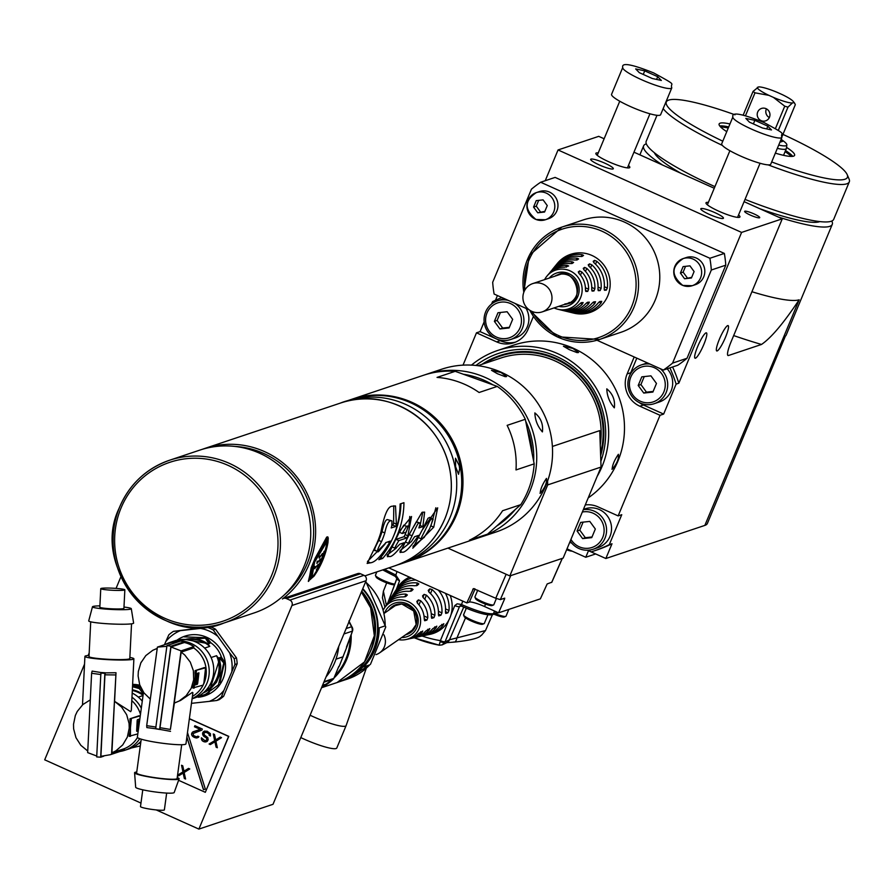 <?xml version="1.0" encoding="UTF-8"?>
<svg xmlns="http://www.w3.org/2000/svg" width="894" height="894" viewBox="0 0 894 894"><rect width="100%" height="100%" fill="white"/><g stroke="black" fill="none" stroke-linecap="round" stroke-linejoin="round"><path stroke-width="1.34" d="M568.942 311.257L568.785 311.626A25.077 24.395 -108.5 0 0 588.643 303.725L586.643 302.831M568.785 311.626L567.221 311.201A23.937 23.278 -108.5 0 0 585.514 303.915L587.559 302.273L589.381 302.172M589.28 302.161L588.643 303.725M559.7 274.279A15.321 14.907 -108.5 0 0 558.404 275.006M558.661 274.525A15.321 14.907 -108.5 0 0 556.37 275.687M570.841 302.507L569.042 302.518M567.835 303.312L568.808 303.189A15.321 14.907 -108.5 0 0 569.344 303.1M568.361 303.535A15.321 14.907 -108.5 0 1 566.774 303.871L564.974 303.882M544.614 279.621A20.428 19.869 71.5 0 1 546.871 276.201A20.428 19.869 71.5 0 1 569.981 270.826A20.428 19.869 71.5 0 1 581.212 295.97A20.428 19.869 71.5 0 1 557.934 309.279A20.428 19.869 71.5 0 1 554.47 308.095A20.428 19.869 71.5 0 1 554.079 307.916M557.934 309.279L573.87 313.146A30.653 29.804 -108.5 0 0 608.78 293.176A30.653 29.804 -108.5 0 0 591.94 255.46A30.653 29.804 -108.5 0 0 557.275 263.529L556.291 264.736A29.681 28.865 -108.5 0 0 556.057 265.015L555.699 265.473M565.846 310.296L564.08 310.319A21.635 21.031 -108.5 0 0 579.234 304.284L581.346 302.664L583.167 302.574M583.078 302.563L582.385 304.105L580.407 303.222M565.656 310.766A22.786 22.16 -108.5 0 0 582.385 304.105M572.071 312.174L570.361 312.051A26.228 25.513 -108.5 0 0 591.772 303.535L593.761 301.87L595.572 301.77M595.471 301.747L594.89 303.345L592.856 302.429M571.937 312.475A27.379 26.63 -108.5 0 0 594.89 303.345M591.75 287.432L594.856 288.829A25.077 24.395 -108.5 0 0 586.788 268.379L585.514 271.441M594.856 288.829L593.94 290.975L592.107 291.075M592.018 290.997L591.727 289.008A23.937 23.278 -108.5 0 0 584.296 270.178L583.257 268.368L584.631 267.395L586.788 268.379M598.052 287.075L601.092 288.438A27.379 26.63 -108.5 0 0 591.783 264.814L590.532 267.809M601.092 288.438L600.131 290.572L598.309 290.662M598.209 290.595L597.974 288.628A26.228 25.513 -108.5 0 0 589.291 266.591L588.218 264.847L589.604 263.875L591.783 264.814M604.333 286.706L607.317 288.047A29.681 28.865 -108.5 0 0 596.756 261.26L595.538 264.199M607.317 288.047L606.311 290.159L604.489 290.259M604.4 290.192L604.21 288.248A28.53 27.748 -108.5 0 0 594.275 263.037L593.191 261.339L594.566 260.366L596.756 261.26M585.402 287.767L588.587 289.198L587.727 291.377L585.894 291.466M585.793 291.399L585.447 289.377A21.635 21.031 -108.5 0 0 579.29 273.776L578.284 271.91L579.67 270.927L581.793 271.977L580.485 275.128M588.587 289.198A22.786 22.16 -108.5 0 0 581.793 271.977M575.2 313.056L573.523 312.889A28.53 27.748 -108.5 0 0 598.008 303.155L599.941 301.457L601.751 301.356M601.662 301.345L601.114 302.954L599.047 302.027M575.099 313.302A29.681 28.865 -108.5 0 0 601.114 302.954M581.29 256.556L582.072 254.667A29.681 28.865 -108.5 0 0 556.291 264.736M582.072 254.667L583.547 255.416L582.173 256.388L579.591 256.444A28.53 27.748 -108.5 0 0 555.118 266.155A28.53 27.748 -108.5 0 0 555.096 266.177M571.355 263.607L572.104 261.786L573.624 262.445L572.238 263.428L569.612 263.574A23.937 23.278 -108.5 0 0 551.307 270.86L550.179 272.201M550.715 271.564L552.403 269.753M576.328 260.076L577.099 258.221L578.586 258.925L577.211 259.908L574.607 259.998A26.228 25.513 -108.5 0 0 553.196 268.513L552.246 269.686A25.077 24.395 -108.5 0 1 572.104 261.786M566.371 267.161L567.109 265.373L568.651 265.976L564.606 267.183A21.635 21.031 -108.5 0 0 549.452 273.206L550.492 271.798M548.782 273.877L550.615 272.134M567.109 265.373A22.786 22.16 -108.5 0 0 550.38 272.033M548.257 274.514L546.871 276.201M553.341 268.345L554.235 267.384M577.099 258.221A27.379 26.63 -108.5 0 0 554.146 267.351M529.717 310.207L556.973 336.736L599.55 339.452L620.794 332.344A59.261 57.618 -108.5 0 0 655.235 300.071A59.261 57.618 -108.5 0 0 624.493 222.114A59.261 57.618 -108.5 0 0 583.201 219.958L561.957 227.065A59.261 57.618 71.5 0 1 622.894 243.559A59.261 57.618 71.5 0 1 634.092 306.921A59.261 57.618 71.5 0 1 633.991 307.178A59.261 57.618 71.5 0 1 599.55 339.452A59.261 57.618 71.5 0 1 529.807 310.263M540.658 182.242L555.118 177.403L724.352 253.427A112.387 109.28 -108.5 0 1 725.783 265.172L687.028 358.271A112.387 109.28 -108.5 0 1 677.808 365.233L663.348 370.071A112.387 109.28 -108.5 0 0 672.567 363.109L711.322 270.01A112.387 109.28 -108.5 0 0 709.881 258.265L540.658 182.242A112.387 109.28 -108.5 0 0 531.438 189.193L492.683 282.292A112.387 109.28 -108.5 0 0 494.114 294.037L529.024 309.726M663.348 370.071L596.969 340.245M545.239 180.7L558.046 149.957L741.595 232.418L678.825 383.202A134.86 131.139 -108.5 0 0 672.601 366.976M495.477 300.272L497.444 295.534M678.825 383.202L676.121 384.107A134.86 131.139 -108.5 0 0 669.897 367.881M587.615 550.235L591.225 551.855A134.86 131.139 -108.5 0 0 593.705 551.05L596.421 550.145A134.86 131.139 -108.5 0 0 611.999 543.764L605.853 558.515L704.852 525.404A102.162 15.913 22.6 0 0 707.389 523.426L785.345 336.166M751.921 291.735A102.162 15.913 22.6 0 0 799.158 299.781C783.77 322.946 771.22 337.843 761.498 344.458A143.029 22.283 -157.4 0 1 733.672 335.574M741.595 232.418L782.272 218.818L731.08 341.799A16.349 2.838 -65.8 0 0 727.995 355.499A16.349 2.838 -65.8 0 0 728.498 355.499L761.498 344.458M611.999 543.764L609.283 544.669L621.755 514.698L618.145 515.905L660.029 415.285L663.65 414.078L676.121 384.107M697.666 346.559A13.891 2.414 114.2 0 0 695.04 358.203A13.891 2.414 114.2 0 0 703.813 344.503A13.891 2.414 114.2 0 0 706.428 332.859A13.891 2.414 114.2 0 0 697.666 346.559M719.357 339.307A13.891 2.414 114.2 0 0 716.742 350.951A13.891 2.414 114.2 0 0 725.503 337.25A13.891 2.414 114.2 0 0 728.129 325.606A13.891 2.414 114.2 0 0 719.357 339.307M569.735 542.289L571.836 543.228M587.436 550.235L605.853 558.515M569.769 542.211L571.713 543.094M604.132 138.771L598.723 136.346L558.046 149.957M484.157 321.851L480.089 331.607L476.48 332.825L463.025 365.143M501.903 297.534A134.86 131.139 -108.5 0 0 492.56 301.647L491.566 304.049M480.089 331.607L500.282 340.681A24.518 23.847 -108.5 0 0 515.536 342.111M533.416 316.42L527.996 329.428A24.518 23.847 -108.5 0 1 513.748 342.782A24.518 23.847 -108.5 0 1 496.662 341.888L500.282 340.681M476.48 332.825L496.662 341.888M618.145 515.905L597.952 506.842A24.518 23.847 -108.5 0 0 585.279 504.931M660.029 415.285L639.836 406.211A24.518 23.847 71.5 0 1 627.119 373.96L630.739 372.753L636.807 358.148M634.192 356.974L627.119 373.96M663.65 414.078L643.456 405.004A24.518 23.847 71.5 0 1 639.188 402.535M629.946 374.932A24.518 23.847 71.5 0 1 630.739 372.753M660.387 368.741A20.428 19.869 71.5 0 1 667.405 388.231A20.428 19.869 71.5 0 1 654.274 403.686A20.428 19.869 71.5 0 1 640.037 402.948A20.428 19.869 71.5 0 1 627.879 383.269A20.428 19.869 71.5 0 1 641.311 364.931L646.284 363.266A20.428 19.869 71.5 0 1 647.435 362.919M667.147 368.797A20.428 19.869 71.5 0 1 659.247 402.021L654.274 403.686M641.311 364.931A20.428 19.869 71.5 0 1 650.072 364.104M640.361 401.227A18.394 17.88 -108.5 0 0 663.862 391.885A18.394 17.88 -108.5 0 0 654.319 367.691A18.394 17.88 -108.5 0 0 630.818 377.033A18.394 17.88 -108.5 0 0 640.361 401.227M641.791 376.855L638.204 385.47L643.758 393.069L652.888 392.064L656.475 383.459L650.921 375.849L641.791 376.855M638.204 385.47L640.92 384.565L646.463 392.164L653.156 391.427M644.239 376.586L640.92 384.565M643.758 393.069L646.463 392.164M593.705 551.05A134.86 131.139 -108.5 0 0 609.283 544.669M583.29 509.725A20.428 19.869 71.5 0 1 594.409 511.234A20.428 19.869 71.5 0 1 606.568 530.902A20.428 19.869 71.5 0 1 593.135 549.24L598.108 547.575A20.428 19.869 -108.5 0 0 611.541 529.237A20.428 19.869 -108.5 0 0 599.382 509.569A20.428 19.869 -108.5 0 0 585.145 508.82L583.424 509.401M593.135 549.24A20.428 19.869 71.5 0 1 578.899 548.503A20.428 19.869 71.5 0 1 570.227 541.105M582.318 512.05A18.394 17.88 71.5 0 1 599.818 542.189A18.394 17.88 71.5 0 1 570.942 539.384M580.653 522.409L577.066 531.025L582.62 538.624L591.75 537.618L595.337 529.013L589.783 521.403L580.653 522.409M577.066 531.025L579.781 530.12L585.335 537.719L592.018 536.981M583.1 522.141L579.781 530.12M582.62 538.624L585.335 537.719M531.785 311.347A14.919 14.505 -108.5 0 0 551.207 293.143A14.919 14.505 -108.5 0 0 522.912 296.987A14.919 14.505 -108.5 0 0 531.785 311.347M704.852 525.404L783.636 337.049A102.162 15.913 22.6 0 0 786.184 335.082L832.258 224.394A102.162 15.913 22.6 0 0 831.789 221.042M778.149 216.963A102.162 15.913 22.6 0 0 832.258 224.394M646.328 143.845A102.162 15.913 22.6 0 0 643.613 145.867A102.162 15.913 22.6 0 0 662.599 165.044M654.352 152.706A90.719 14.125 22.6 0 0 680.915 173.28M759.833 208.727A90.719 14.125 22.6 0 0 819.843 221.589M714.932 186.645A101.558 15.813 -157.4 0 1 646.206 141.263L657.001 115.304M771.69 161.948A98.083 15.276 22.6 0 0 847.199 174.654L849.088 179.068A101.558 15.813 -157.4 0 1 849.3 181.862L833.711 219.309A101.558 15.813 -157.4 0 1 745.026 199.407M849.3 181.862A101.558 15.813 -157.4 0 1 768.136 164.865M722.397 145.42A101.558 15.813 -157.4 0 1 663.169 108.587M847.199 174.654A98.083 15.276 22.6 0 0 782.954 134.402M735.024 114.801A98.083 15.276 22.6 0 0 668.377 100.217A98.083 15.276 22.6 0 0 722.788 141.185M729.962 123.953A40.867 6.37 22.6 0 0 719.134 123.953A40.867 6.37 22.6 0 0 726.755 131.653M775.355 153.142A40.867 6.37 22.6 0 0 794.587 155.366A40.867 6.37 22.6 0 0 786.541 147.398M728.722 126.926A40.867 6.37 22.6 0 0 719.748 125.965M792.732 156.349A40.867 6.37 22.6 0 0 785.535 150.538M728.442 127.607A42.912 6.683 22.6 0 0 719.916 126.188M792.464 156.383A42.912 6.683 22.6 0 0 785.256 151.22M785.066 151.656A40.867 6.37 -157.4 0 1 791.369 156.428M720.653 126.993A40.867 6.37 -157.4 0 1 728.252 128.043M781.244 139.52A29.748 4.638 -157.4 0 1 786.854 144.94L786.407 148.359A30.653 4.772 -157.4 0 1 786.362 148.56A30.653 4.772 -157.4 0 1 777.344 148.359M786.854 144.94A29.748 4.638 -157.4 0 1 778.708 145.085M743.193 115.091L753.05 91.434L758.559 86.908A19.612 3.051 22.6 0 1 777.512 92.484L782.049 94.518A19.612 3.051 22.6 0 1 793.224 101.424L794.61 103.156L793.514 102.609A19.612 3.051 22.6 0 0 793.224 101.424M757.441 87.277A19.612 3.051 22.6 0 0 768.907 95.356L755.005 92.82A25.546 3.978 -157.4 0 1 753.05 91.434M773.444 97.401A19.612 3.051 22.6 0 0 792.397 102.978L787.994 107.135A25.546 3.978 -157.4 0 1 784.742 106.185L773.444 97.401L768.907 95.356M792.397 102.978L793.514 102.609M769.332 117.55A6.537 6.359 71.5 0 1 766.426 108.856M782.216 136.167L795.314 104.687L794.61 103.156M778.339 130.345L787.994 107.135M781.278 138.481L782.105 140.928M775.489 128.434L784.742 106.185M745.495 115.672L755.005 92.82M766.057 108.677A6.537 6.359 71.5 0 1 765.644 120.846A6.537 6.359 71.5 0 1 757.207 114.309A6.537 6.359 71.5 0 1 766.057 108.677M782.272 218.818L744.099 201.664M714.261 188.254L633.958 152.181M738.556 214.951A18.394 2.861 -157.4 0 1 739.941 216.951A18.394 2.861 -157.4 0 1 718.899 211.241A18.394 2.861 -157.4 0 1 705.992 202.815A18.394 2.861 -157.4 0 1 708.383 202.39M604.702 163.121A12.259 1.911 22.6 0 0 590.666 159.322A12.259 1.911 22.6 0 0 599.271 164.932A12.259 1.911 22.6 0 0 613.306 168.742A12.259 1.911 22.6 0 0 604.702 163.121M753.977 213.889A8.169 1.274 22.6 0 0 744.624 211.353A8.169 1.274 22.6 0 0 750.357 215.108A8.169 1.274 22.6 0 0 759.71 217.644A8.169 1.274 22.6 0 0 753.977 213.889M709.4 214.415A12.259 1.911 -157.4 0 1 700.795 208.794A12.259 1.911 -157.4 0 1 712.853 211.744A12.259 1.911 -157.4 0 1 723.436 218.225A12.259 1.911 -157.4 0 1 709.4 214.415M598.242 152.908A18.394 2.861 22.6 0 0 595.851 153.332A18.394 2.861 22.6 0 0 608.769 161.758A18.394 2.861 22.6 0 0 629.812 167.469A18.394 2.861 22.6 0 0 628.426 165.468M740.355 155.947A26.563 4.135 22.6 0 0 770.762 164.183L781.926 137.352A26.563 4.135 -157.4 0 1 751.53 129.116A26.563 4.135 -157.4 0 1 732.879 116.935L721.715 143.766A26.563 4.135 22.6 0 0 740.355 155.947M767.845 126.177L754.871 120.344L745.797 118.388L749.44 122.154L762.426 127.987L771.488 129.943L767.845 126.177L766.706 128.904M754.871 120.344L753.374 123.92M630.225 106.464A26.563 4.135 22.6 0 0 660.621 114.711L671.796 87.869A26.563 4.135 -157.4 0 1 641.4 79.633A26.563 4.135 -157.4 0 1 622.749 67.463L611.574 94.295A26.563 4.135 22.6 0 0 630.225 106.464M657.716 76.694L644.73 70.861L635.668 68.916L639.311 72.671L652.296 78.504L661.359 80.46L657.716 76.694L656.576 79.432M644.73 70.861L643.244 74.448M588.487 550.715L585.749 557.264L567.008 548.849M595.683 553.945L585.749 557.264M566.64 549.721A6.638 1.028 22.6 0 0 571.132 551.05A22.138 22.138 0 0 0 572.171 551.162M515.056 303.446A20.428 19.869 71.5 0 1 523.75 323.159A20.428 19.869 71.5 0 1 510.463 339.575L515.436 337.91A20.428 19.869 -108.5 0 0 526.074 308.396M504.339 298.63A20.428 19.869 -108.5 0 0 502.473 299.155L497.5 300.82A20.428 19.869 71.5 0 1 508.15 300.35M510.463 339.575A20.428 19.869 71.5 0 1 496.226 338.826A20.428 19.869 71.5 0 1 484.067 319.158A20.428 19.869 71.5 0 1 497.5 300.82M510.519 303.58A18.394 17.88 71.5 0 1 514.352 335.161A18.394 17.88 71.5 0 1 485.733 322.309A18.394 17.88 71.5 0 1 510.519 303.58M497.98 312.744L494.393 321.359L499.947 328.958L509.088 327.953L512.664 319.337L507.121 311.738L497.98 312.744M494.393 321.359L497.109 320.443L502.663 328.053L509.345 327.316M500.428 312.475L497.109 320.443M499.947 328.958L502.663 328.053M687.028 358.271L672.567 363.109M725.783 265.172L711.322 270.01M724.352 253.427L709.881 258.265M549.452 192.076A14.304 13.913 -108.5 0 0 539.495 191.551L536.322 192.612A14.304 13.913 71.5 0 1 554.805 206.905A14.304 13.913 71.5 0 1 536.031 219.477A14.304 13.913 71.5 0 1 536.322 192.612C524.242 200.602 524.119 209.554 535.975 219.477L545.396 219.745L548.57 218.684A14.304 13.913 -108.5 0 0 549.452 192.076M544.58 212.034L547.262 205.575L543.094 199.876L536.244 200.625L533.562 207.084L537.73 212.783L544.58 212.034M537.73 212.783L544.837 211.386M533.562 207.084L536.277 206.179L540.434 211.878M538.691 200.357L536.277 206.179M696.303 258.053A14.304 13.913 -108.5 0 0 686.335 257.528L683.172 258.589A14.304 13.913 71.5 0 1 701.645 272.882A14.304 13.913 71.5 0 1 682.871 285.443A14.304 13.913 71.5 0 1 683.172 258.589C671.081 266.58 670.969 275.531 682.815 285.443L692.247 285.711L695.409 284.661A14.304 13.913 -108.5 0 0 696.303 258.053M691.42 278L694.102 271.553L689.944 265.842L683.094 266.602L680.401 273.05L684.569 278.76L691.42 278M684.569 278.76L691.688 277.363M680.401 273.05L683.117 272.145L687.285 277.844M685.542 266.334L683.117 272.145M376.016 654.631A14.919 14.114 -124.8 0 0 379.548 652.888A14.919 14.114 -124.8 0 0 383.906 634.796M220.036 682.357L224.573 661.973L221.444 657.191A28.407 27.613 -108.5 0 0 210.973 642.853L206.715 637.768L184.153 636.841M600.645 455.672A80.337 78.124 -108.5 0 0 556.012 358.393A80.337 78.124 -108.5 0 0 481.866 364.383M475.932 365.456A82.751 80.471 71.5 0 1 572.708 366.127A82.751 80.471 71.5 0 1 600.846 461.293M471.473 365.121A85.824 83.455 71.5 0 1 497.757 350.448A85.824 83.455 71.5 0 1 557.554 353.577A85.824 83.455 71.5 0 1 597.181 476.357M497.757 350.448L513.581 345.151A85.824 83.455 71.5 0 1 573.378 348.28A85.824 83.455 71.5 0 1 617.888 461.181A85.824 83.455 71.5 0 1 588.23 497.869M572.92 348.436L578.519 352.527L577.077 352.616L569.31 349.643L563.432 346.246L572.92 348.436M614.312 407.832C609.54 402.311 607.037 395.986 606.791 388.845C612.759 393.796 615.273 400.121 614.346 407.832L614.312 407.832M612.178 469.227C612.301 465.215 614.368 460.242 618.38 454.32C619.028 458.689 616.961 463.651 612.178 469.227L611.943 469.238M254.276 612.882A85.824 83.455 -108.5 0 0 304.15 566.125A85.824 83.455 -108.5 0 0 288.226 474.144A85.824 83.455 -108.5 0 0 199.831 450.107L169.547 460.242A85.824 83.455 71.5 0 1 257.506 483.799A85.824 83.455 71.5 0 1 274.346 575.077A85.824 83.455 71.5 0 1 223.992 623.006A85.824 83.455 71.5 0 1 136.033 599.449A85.824 83.455 71.5 0 1 119.193 508.172A85.824 83.455 71.5 0 1 119.673 506.987A85.824 83.455 71.5 0 1 169.547 460.242C145.845 468.679 129.038 484.671 119.137 508.217C88.953 570.372 161.49 649.413 223.992 623.006L254.276 612.882M284.482 594.734A83.779 81.466 -108.5 0 0 307.19 563.667A83.779 81.466 -108.5 0 0 234.876 446.43M289.846 600.12L363.97 575.323A4.09 3.978 -108.5 0 1 366.093 580.698L273.016 804.298L198.881 829.096L291.958 605.495A4.09 3.978 71.5 0 0 289.846 600.12L286.371 598.555A4.09 3.978 71.5 0 0 282.415 598.991A85.824 83.455 71.5 0 0 305.804 490.907A85.824 83.455 71.5 0 0 204.715 448.475A85.824 83.455 71.5 0 0 202.279 449.324M120.936 576.675L116.064 588.397M89.176 652.989L88.137 655.47M84.528 664.153L44.7 759.822L140.973 803.08M198.881 829.096L156.215 809.93M139.855 685.251A31.268 30.396 -108.5 0 0 132.625 684.391M189.36 718.787L228.596 736.421L205.318 792.319L228.775 736.354L189.383 718.653M363.97 575.323L360.494 573.758A4.09 3.978 -108.5 0 0 357.645 573.602L283.521 598.399M327.528 536.847L326.69 537.104L315.191 558.147L311.157 567.835L308.698 581.312M374.687 550.458L378.497 551.609L384.934 544.178A85.824 83.455 -108.5 0 0 385.716 542.613L390.298 541.082A85.824 83.455 71.5 0 1 389.516 542.647C381.649 555.632 375.268 562.36 370.384 562.829L367.143 563.421L375.413 546.435A85.824 83.455 -108.5 0 0 380.945 532.008C384.152 515.067 387.862 506.462 392.075 506.216L395.506 505.948L396.377 524.163A85.824 83.455 71.5 0 1 395.796 526.421L393.014 525.169A82.751 80.471 -108.5 0 0 393.595 522.912L393.773 505.781M391.606 520.744L387.46 519.604L391.963 521.068L391.796 525.694A85.824 83.455 -108.5 0 1 391.214 527.952L395.796 526.421M390.287 520.878C388.152 521.671 386.32 525.694 384.789 532.947A85.824 83.455 71.5 0 1 381.503 541.652C377.257 549.609 376.251 552.928 378.497 551.609M382.654 558.415L378.832 559.689A85.824 83.455 -108.5 0 0 400.121 503.981L403.943 502.696A85.824 83.455 71.5 0 1 382.654 558.415L380.688 557.532M392.075 546.972L395.64 548.424L399.786 544.189L403.987 542.781C396.31 552.827 391.416 557.387 389.27 556.459L387.359 556.705L400.154 530.399L411.542 516.52L407.865 535.83A85.824 83.455 71.5 0 1 406.759 537.964L403.999 536.724A82.751 80.471 -108.5 0 0 405.105 534.59L409.061 524.577L409.765 516.475M395.64 548.424C393.796 549.799 394.869 547.195 398.858 540.613L406.759 537.964M405.418 541.898L408.334 543.407L412.045 535.808C416.481 525.862 418.828 521.615 419.085 523.057L420.247 523.705L418.895 527.929L422.884 526.6L424.628 512.128L421.968 512.374L410.547 532.008L400.076 552.458L402.065 552.179L399.964 551.24M408.334 543.407L411.296 541.719L414.592 536.713L418.582 535.383C410.368 547.441 404.859 553.04 402.065 552.179M422.002 530.365L437.68 507.826L433.746 527.169L412.782 548.178L422.002 530.365M435.87 507.758L430.841 526.231M412.972 546.234L422.594 538.713M422.873 528.533L428.025 518.274L429.902 517.358L433.165 519.157L429.757 528.51L424.069 537.573L421.409 539.104L421.51 537.484L429.813 520.867L431.087 519.246L432.875 518.643M418.258 537.361L421.197 539.071M422.884 526.6L419.856 525.448M422.817 512.117L420.124 525.359M419.957 522.979L416.325 521.817L410.212 532.735M400.311 550.447L409.631 543.049M396.165 539.406L398.858 540.613M403.999 536.724L396.198 539.328M387.515 554.738L396.109 548.245M402.233 533.506L406.155 532.187C408.133 527.058 408.256 525.136 406.535 526.41L403.775 525.169L399.484 532.265L402.233 533.506L406.535 526.41L403.775 525.169M393.796 535.562A82.751 80.471 -108.5 0 0 400.937 503.702M375.703 550.358C373.468 551.676 374.485 548.368 378.754 540.412A82.751 80.471 -108.5 0 0 382.029 531.695C383.839 523.515 385.649 519.481 387.46 519.604M370.384 562.829L367.468 561.51L386.208 542.446M396.377 524.163L393.595 522.912M393.014 525.169L391.829 525.571M308.374 580.966L314.006 576.161A86.226 83.846 -108.5 0 0 327.964 542.613L328.243 538.154L327.874 536.97L327.204 537.104L315.56 558.314L311.525 568.003L308.363 581.402M326.735 539.652L327.517 542.77A86.226 83.846 71.5 0 1 313.559 576.306L310.095 579.647L312.509 566.349L315.191 559.89L327.405 538.948M326.545 539.563L327.327 542.68A86.025 83.656 -108.5 0 1 313.369 576.228L313.559 576.306M309.905 579.558L313.369 576.228M326.88 542.982L326.668 542.055L314.632 562.069L311.894 577.524L312.922 576.518A86.226 83.846 -108.5 0 0 326.88 542.982L326.478 541.965L326.69 542.893L326.478 541.965L314.442 561.991L311.816 577.49M316.353 569.925A86.226 83.846 -108.5 0 0 324.109 551.285L324.388 551.196A86.226 83.846 71.5 0 1 316.632 569.836L316.353 569.925M322.723 555.252L322.354 555.889L321.851 554.559L319.281 558.057L319.348 555.666L319.739 557.074L322.477 553.475L322.175 555.811M320.164 559.89L320.097 561.242M320.264 559.901L316.845 563.332L317.359 561.141L317.37 562.561L320.276 559.108L320.678 560.706M318.286 565.991L317.839 566.595L317.661 565.287L314.599 568.685L315.012 566.45L315.18 567.757L318.309 564.326L317.661 566.517M318.286 566.293A86.025 83.656 -108.5 0 0 324.153 551.274M322.131 554.414L319.024 557.99M319.102 556.102L319.382 557.063M322.455 553.475L322.533 555.174M320.086 559.823L316.878 563.376M317.079 561.588L317.292 562.482M320.544 558.985L320.499 560.627M317.828 565.22L314.364 568.618M314.688 566.908L314.833 567.746M318.275 564.337L318.096 565.913M330.556 666.075A57.562 55.976 -108.5 0 0 331.696 663.337M322.533 685.352L326.154 684.134L321.851 686.972L326.154 684.134L322.544 685.318M324.064 681.675L333.82 678.401L338.725 666.622M338.357 667.539A53.841 52.355 -108.5 0 0 339.273 666.164L346.771 647.211A53.841 52.355 -108.5 0 0 347.062 645.524M350.202 637.165A56.4 54.836 71.5 0 1 334.926 675.797M351.141 634.706A57.216 55.629 71.5 0 1 334.01 677.987M365.769 581.48L385.761 626.985L385.18 625.856L379.212 627.856A57.216 55.629 -108.5 0 1 363.757 666.879L369.725 664.879L347.531 679.038A57.216 55.629 -108.5 0 0 369.725 664.879M385.761 626.985L370.474 664.298M300.786 737.584A28.608 4.459 22.6 0 0 336.803 747.976L346.112 725.615A28.608 4.459 -157.4 0 1 313.369 716.742A28.608 4.459 -157.4 0 1 310.095 715.222M335.988 659.169L343.184 656.755M346.771 647.211L352.482 631.097L343.922 633.969M142.504 690.727L141.621 689.207M143.275 693.766L139.296 688.604L143.42 692.716M132.614 684.603L139.933 685.452M132.312 690.503A27.58 26.82 71.5 0 1 143.062 695.297M140.76 742.512A28.317 27.535 71.5 0 1 138.581 743.562M143.174 694.482A28.317 27.535 -108.5 0 0 132.357 689.766M139.296 688.604L132.502 686.693M132.357 689.676L143.208 694.247M140.57 688.179L132.535 686.089M132.558 685.542L140.682 687.296M140.269 686.313L132.591 685.039M140.749 742.646L138.458 743.663M140.302 745.909L131.452 747.965M139.229 746.322L140.291 745.976M143.04 695.532L138.302 697.119M140.917 741.372A30.24 29.401 71.5 0 1 139.397 742.858A30.24 29.401 71.5 0 1 129.217 748.814L124.702 750.323A30.24 29.401 -108.5 0 0 134.882 744.367A30.24 29.401 -108.5 0 0 139.721 738.69M132.189 693.073A30.24 29.401 71.5 0 1 142.269 701.198M141.308 708.249A30.24 29.401 -108.5 0 0 131.988 697.208M119.997 751.474A30.24 29.401 -108.5 0 0 124.702 750.323M129.865 657.425A24.518 2.134 -177.2 0 1 133.888 658.8L131.329 710.305L130.68 711.669L114.588 701.354L116.008 672.735L105.324 672.869L104.956 674.825L100.91 756.324L110.308 754.715L123.216 750.39A29.837 29.01 -108.5 0 0 124.344 749.988L124.411 748.647A28.608 27.815 -108.5 0 0 137.475 737.528M140.47 714.362A28.608 27.815 -108.5 0 0 131.809 700.673M124.411 748.647L111.906 752.826L115.929 750.804L122.746 744.903L127.339 737.092L129.228 728.174L129.094 723.581L126.669 714.731L121.618 707.076L114.588 701.354M131.34 718.877L130.446 727.761A28.608 27.815 -108.5 0 1 129.328 734.421L129.082 736.265L130.423 736.365L130.446 727.761A28.608 27.815 -108.5 0 0 129.999 721L129.988 718.776L140.269 715.882M139.118 715.759L129.988 718.776M114.454 701.399L111.906 752.826M116.008 672.735L111.549 754.268L124.344 749.988M110.308 754.715L111.549 754.268M104.956 674.825L115.494 674.936M104.855 673.327A143.029 30.955 -86 0 1 105.324 672.802L101.346 672.523A143.029 30.955 94 0 0 100.877 673.048A30.117 8.001 -179.5 0 0 104.855 673.327L100.687 757.196L103.805 756.156M100.877 673.048L96.708 756.927L100.687 757.196M96.753 756.022L87.668 752.614L91.613 673.283L92.127 671.092L101.346 672.59M91.613 673.283L100.977 674.545M133.888 658.8A24.518 2.134 -177.2 0 1 133.284 659.236A24.518 2.134 -177.2 0 1 106.621 659.571A24.518 2.134 -177.2 0 1 84.919 656.364A24.518 2.134 -177.2 0 1 89.054 655.391M90.719 621.799L88.998 656.565A20.428 1.777 2.8 0 0 104.889 659.09A20.428 1.777 2.8 0 0 129.809 658.599L131.541 623.833M92.473 606.78L88.73 620.849A22.473 1.956 2.8 0 0 111.079 623.956A22.473 1.956 2.8 0 0 133.619 623.084L131.295 608.702A19.433 1.687 -177.2 0 1 111.795 609.462A19.433 1.687 -177.2 0 1 92.473 606.78A19.433 1.687 -177.2 0 1 99.904 605.853M123.987 607.048A19.433 1.687 -177.2 0 1 131.295 608.702M100.765 588.643L99.837 607.171A12.058 1.05 2.8 0 0 109.213 608.669A12.058 1.05 2.8 0 0 123.92 608.367L124.847 589.839A12.058 1.05 -177.2 0 1 110.13 590.129A12.058 1.05 -177.2 0 1 100.765 588.643A12.058 1.05 -177.2 0 1 112.856 588.196A12.058 1.05 -177.2 0 1 124.847 589.839M90.294 699.868L82.851 704.55L77.264 711.434L75.342 715.491L73.509 724.319L73.632 728.867L75.956 737.651L80.829 745.294L87.746 751.016M137.81 733.896L129.116 736.265M139.732 719.748L139.609 718.999L137.385 719.748L137.162 720.62L136.67 730.577L136.793 731.337L138.224 730.856M138.402 729.571L138.536 721.201L139.296 719.111M138.246 730.689L136.704 731.214M137.81 726.833L137.922 725.157M137.631 729.761L137.385 729.75A3.688 0.805 -86 0 1 137.307 729.761A3.688 0.805 -86 0 1 136.782 728.286M136.972 724.319A3.688 0.805 -86 0 1 137.754 722.397L138.157 722.419A3.688 0.805 94 0 0 137.162 726.196A3.688 0.805 94 0 0 137.71 729.783A3.688 0.805 94 0 0 137.788 729.772L138.201 725.135M138.112 724.486L137.754 722.397M138.894 720.318L138.078 722.419M137.899 727.515L138.078 726.9M138.011 726.084L138.268 725.135L138.011 726.084M139.296 720.341L139.285 723.09M198.312 697.242A31.469 30.597 -108.5 0 0 223.109 678.714A31.469 30.597 -108.5 0 0 214.169 641.981A31.469 30.597 -108.5 0 0 177.325 639.948M224.573 661.973L221.109 657.95L221.477 659.236M221.109 657.95L220.427 657.269L220.65 657.928M220.74 658.073L223.768 662.923L219.153 657.693L220.751 665.907L219.857 674.445L216.493 682.234L210.369 689.039M211.107 657.526L216.56 655.704L218.237 657.995L219.153 657.693M185.147 639.422L208.95 643.792L208.078 644.093L209.755 646.384L204.637 648.094M208.95 643.792L205.441 638.193L209.878 643.3M209.375 642.741L206.715 637.768M208.693 641.937L209.732 642.618M176.878 640.227L205.441 638.193M185.304 639.433A28.317 27.535 71.5 0 1 208.078 644.093M216.56 655.704A27.58 26.82 71.5 0 1 205.095 691.252M209.755 646.384A27.58 26.82 -108.5 0 0 187.852 639.679M206.961 691.006L203.206 692.984A28.317 27.535 -108.5 0 0 206.961 691.006L209.274 689.509L208.693 693.297L210.861 688.559L209.867 688.883A4.09 3.978 -108.5 0 0 209.274 689.509M218.237 657.995A28.317 27.535 71.5 0 1 209.867 688.883M195.596 697.577L208.693 693.297M219.835 658.375L209.755 689.922M203.206 695.957L218.46 684.849L223.768 662.923M192.098 698.65A30.24 29.401 -108.5 0 0 207.106 660.297A30.24 29.401 -108.5 0 0 170.151 642.384L174.665 640.875A30.24 29.401 71.5 0 1 212.146 660.219A30.24 29.401 71.5 0 1 193.853 698.225L192.076 698.817M170.151 642.384A30.24 29.401 -108.5 0 0 165.546 644.384M178.42 641.769A29.837 29.01 -108.5 0 0 170.195 642.831L157.4 647.111L146.694 725.671L146.839 727.571L156.07 728.811M155.657 728.655A30.117 2.313 10 0 1 159.613 729.292A143.029 29.759 -81 0 0 160.015 729.504L156.07 728.878A143.029 29.759 99 0 1 155.657 728.655L166.966 645.602L180.521 641.065A30.653 29.804 71.5 0 1 184.466 641.691L184.354 642.507A29.837 29.01 -108.5 0 1 193.875 646.597L181.08 650.888L170.385 729.448L174.375 703.019M203.72 683.899A28.608 27.815 -108.5 0 0 193.696 647.938L193.875 646.597M192.411 696.415A28.608 27.815 -108.5 0 0 203.117 685.15M156.808 648.563L152.785 650.296L145.811 655.593L140.839 662.89L138.335 671.483L138.112 675.987L139.721 684.871L143.934 692.839L150.315 699.108M166.865 646.328L157.4 647.111M156.048 727.057L146.694 725.671M184.466 641.691L170.922 646.228L166.966 645.602M170.922 646.228L159.613 729.292M170.519 731.348L160.026 729.437L160.004 727.682L170.989 646.977L184.354 642.507M170.989 646.977L181.08 650.888M143.487 692.224L137.363 737.215A24.518 2.581 7.8 0 0 161.311 743.093A24.518 2.581 7.8 0 0 185.952 743.83L192.903 692.738L192.411 692.369L180.566 700.449L174.252 703.053L181.18 652.117L193.696 647.938M170.385 729.448L160.004 727.682M141.218 739.182L136.614 772.997A20.428 2.157 7.8 0 0 152.338 777.266A20.428 2.157 7.8 0 0 177.101 778.518L181.705 744.702M177.235 777.534A22.473 2.369 -172.2 0 1 179.113 778.842A22.473 2.369 -172.2 0 1 156.539 778.104A22.473 2.369 -172.2 0 1 134.581 772.785A22.473 2.369 -172.2 0 1 136.748 772.025M134.581 772.785L135.676 787.279A19.433 2.056 7.8 0 0 154.662 791.883A19.433 2.056 7.8 0 0 174.185 792.52L179.113 778.842M142.772 789.815L140.492 806.578A12.058 1.274 7.8 0 0 149.767 809.092A12.058 1.274 7.8 0 0 164.384 809.83L166.664 793.067M174.956 702.829L179.057 701.075L186.142 695.711L191.193 688.324L193.685 679.686L193.361 670.645L190.277 662.108L184.723 654.956L181.18 652.117M196.479 670.835L194.858 679.652A28.608 27.815 -108.5 0 1 193.171 686.167L192.758 687.944L194.076 688.156L194.858 679.652A28.608 27.815 -108.5 0 0 194.981 672.88L195.149 670.623L205.575 667.807L203.888 682.971L203.161 685.128L192.791 687.944M204.29 667.617L195.149 670.623M197.663 683.418L198.937 672.802L196.725 673.551L196.434 674.411L195.082 684.279L195.138 685.027L197.373 684.279L197.742 679.842M198.312 675.696L198.636 672.914M195.06 684.86L197.272 683.351M196.669 678.825L196.915 677.216M196.68 679.518L196.892 678.937M197.172 677.183L197.149 676.568M195.171 683.642L196.803 674.713L197.429 675.071L196.378 682.848L195.183 683.631M197.306 678.01L196.971 678.948L197.306 678.01M196.546 681.586L196.68 679.529M197.317 675.898L197.071 679.585M197.496 675.931L197.451 674.299M196.546 681.597L196.836 681.641A3.688 0.771 99 0 0 198.144 677.931A3.688 0.771 99 0 0 197.932 674.344A3.688 0.771 99 0 0 197.842 674.355M141.263 662.029L140.671 663.236M221.388 697.007L223.645 696.247A40.867 39.738 -108.5 0 1 219.041 699.734L216.773 700.494A40.867 39.738 71.5 0 0 221.388 697.007L223.913 690.391A38.241 37.179 71.5 0 1 209.386 701.365L191.461 703.343M223.913 690.391L234.91 664.521L237.167 663.761A40.867 39.738 -108.5 0 0 236.463 657.883L215.51 629.186L213.241 629.946L229.602 652.81A38.241 37.179 71.5 0 1 231.848 671.316M200.535 628.426L210.179 626.795L173.447 631.343A40.867 39.738 71.5 0 0 168.832 634.829L165.77 641.635A38.241 37.179 71.5 0 1 180.286 630.65L200.535 628.426A38.241 37.179 71.5 0 1 217.298 635.958M165.77 641.635L164.474 644.742M209.386 701.365L216.773 700.494M223.645 696.247L237.167 663.761M229.602 652.81L234.194 658.643A40.867 39.738 71.5 0 1 234.91 664.521M234.194 658.643L236.463 657.883M207.922 627.554A40.867 39.738 71.5 0 1 213.241 629.946M180.286 630.65L173.447 631.343M215.51 629.186A40.867 39.738 -108.5 0 0 210.179 626.795M205.318 792.319L178.588 780.306M177.56 775.199L182.968 771.935L181.516 765.253L182.756 765.812L183.952 771.176L188.533 768.404L189.774 768.963L184.119 772.528L185.583 779.02L184.343 778.473L183.147 773.098L178.565 775.869L177.526 775.411M182.879 771.969L177.56 775.176M178.632 767.264L178.811 766.002M213.275 733.963L214.515 734.51L215.711 739.886L220.293 737.114L221.533 737.673L215.89 741.227L217.343 747.73L216.113 747.172L214.906 741.808L210.325 744.579L209.084 744.02L214.649 740.679L213.275 733.963M201.396 737.774L204.67 740.511L206.168 740.422L206.827 739.45L206.447 738.008L203.083 735.483L202.558 733.214L203.776 731.471L207.084 731.18L210.436 733.706L210.47 735.997L209.23 735.438L208.939 733.784L206.548 732.454L204.838 732.454L203.888 733.549L204.469 735.08L207.833 737.617L208.157 739.785L207.229 741.405L205.05 741.953L203.094 741.327L201.597 739.64L201.396 737.774M202.335 729.046L201.888 730.107L193.104 733.538L193.517 735.505L196.401 736.801L197.887 736.187L198.915 736.656L198.356 737.416L194.635 737.528L192.009 735.583L191.54 734.354L192.433 732.22L200.234 729.37L194.456 726.777L194.892 725.704L202.335 729.046M186.857 737.192L203.452 789.704L205.352 789.111L187.483 732.588M188.556 768.415L183.952 771.176M185.561 778.942L184.343 778.473M184.432 778.439L183.147 773.098M178.632 775.836L177.537 775.344M182.968 771.935L181.616 765.298M220.315 737.125L215.711 739.886M217.331 747.652L216.113 747.172M216.203 747.149L214.906 741.808M210.392 744.534L209.084 744.02M209.174 743.987L214.649 740.679M214.739 740.645L213.387 734.008M206.916 739.416L206.883 738.712M206.972 738.679L206.447 738.008M206.536 737.975L205.911 737.516M206 737.483L204.67 736.958M204.76 736.924L203.731 736.276M203.821 736.243L203.083 735.483M203.173 735.449L202.614 734.253M202.703 734.22L202.558 733.214M202.647 733.181L203.005 732.141M203.094 732.108L203.776 731.471M203.866 731.437L204.972 730.979M210.47 735.93L209.23 735.438M209.319 735.416L209.285 734.712M209.375 734.678L208.939 733.784M209.028 733.762L208.201 733.203M208.291 733.169L206.548 732.454M206.637 732.432L205.631 732.298M205.721 732.275L204.838 732.454M206.123 741.864L205.05 741.953M205.139 741.919L204.134 741.796M204.223 741.763L203.094 741.327M203.184 741.305L202.156 740.657M202.245 740.623L201.597 739.64M201.686 739.606L201.329 738.5M201.429 738.478L201.474 737.807M197.909 736.209L197.205 736.645M197.239 737.874L196.166 737.963M196.255 737.93L194.635 737.528M194.724 737.494L193.808 737.159M193.897 737.125L192.657 736.388M192.746 736.354L192.009 735.583M192.098 735.55L191.54 734.354M191.629 734.332L191.685 733.404M191.953 732.946L192.433 732.22M192.523 732.186L193.115 731.761M193.205 731.728L200.234 729.37M200.323 729.336L194.456 726.777M194.546 726.744L194.959 725.727M205.352 789.111L203.452 789.704M203.541 789.681L186.88 736.98M463.293 374.228A82.751 80.471 71.5 0 1 492.985 384.878M525.694 421.208A82.751 80.471 71.5 0 1 533.662 461.27M515.235 509.569A82.751 80.471 71.5 0 1 496.595 526.119M532.109 453.493A80.683 78.46 -108.5 0 0 527.214 428.863M424.639 374.921A85.824 83.455 71.5 0 1 425.823 374.508A85.824 83.455 71.5 0 1 485.632 377.637A85.824 83.455 71.5 0 1 536.691 460.265A85.824 83.455 71.5 0 1 480.268 537.283A85.824 83.455 71.5 0 1 479.083 537.674M425.823 374.508L441.647 369.222A85.824 83.455 71.5 0 1 501.445 372.34A85.824 83.455 71.5 0 1 545.966 485.241A85.824 83.455 71.5 0 1 496.092 531.986L480.268 537.283M500.998 372.496L506.585 376.586L505.155 376.676L497.377 373.703L491.499 370.306L500.998 372.496M542.379 431.903C537.607 426.382 535.104 420.046 534.858 412.905C540.825 417.856 543.34 424.181 542.412 431.891L542.379 431.903M540.244 493.287C540.367 489.275 542.434 484.302 546.457 478.391C547.094 482.749 545.027 487.711 540.244 493.287L540.01 493.298M494.527 611.027L493.443 613.675C487.979 614.401 477.284 611.328 461.349 604.467L457.147 603.83L454.8 605.584A4.09 1.129 -157.7 0 0 459.527 606.545L461.047 605.92L461.282 604.433M551.743 582.251L547.162 583.95L540.367 598.857L498.573 612.837L484.559 606.545A13.566 2.112 22.6 0 0 469.372 602.075L475.094 588.99M388.812 567.88L466.824 602.925L469.372 602.075M601.047 467.059L563.164 558.079L509.826 575.926L547.709 484.906L601.047 467.059L599.751 430.617L552.38 446.452M466.824 602.925L473.451 588.598L495.757 598.276L500.327 599.617L504.708 598.153L504.507 599.159L503.311 598.622M498.573 612.837L504.507 599.159M509.826 575.926L447.916 548.111M547.575 481.061L547.709 484.906M396.947 578.429A4.09 1.106 20.3 0 0 396.813 578.597A4.09 1.106 20.3 0 0 399.562 580.765L396.344 589.481M395.539 576.496L395.774 575.01L399.562 580.765M426.46 635.064A29.658 28.06 -124.8 0 0 427.846 634.796L430.204 634.293A30.653 28.999 -124.8 0 0 448.81 620.168A30.653 28.999 -124.8 0 0 450.911 615.027A30.653 28.999 -124.8 0 0 450.218 595.46M409.497 577.166A30.653 28.999 -124.8 0 0 397.662 587.414L384.264 608.3A20.428 19.333 -124.8 0 0 383.571 609.462M398.568 639.679A20.428 19.333 -124.8 0 0 405.954 639.545A20.428 19.333 -124.8 0 0 420.582 622.056A20.428 19.333 -124.8 0 0 408.055 601.584A20.428 19.333 -124.8 0 0 384.264 608.3M416.336 585.76L417.42 582.977L418.817 583.927L417.23 585.447L414.559 585.76A26.205 24.797 -124.8 0 0 393.684 593.996L395.539 592.04M417.42 582.977A27.356 25.881 -124.8 0 0 395.036 591.817M404.881 596.834L405.943 594.13L407.385 594.968L405.787 596.499L403.071 596.935A21.612 20.45 -124.8 0 0 388.298 602.768L389.639 600.567L390.399 600.913M405.943 594.13A22.752 21.534 -124.8 0 0 389.639 600.567M410.614 591.292L411.687 588.543L413.095 589.437L411.508 590.968L408.815 591.336A23.903 22.618 -124.8 0 0 390.98 598.377L392.321 596.186L392.935 596.466M411.687 588.543A25.054 23.702 -124.8 0 0 392.321 596.186M415.755 579.982A28.507 26.965 -124.8 0 0 396.411 589.627L398.176 587.637M411.665 578.139A29.658 28.06 -124.8 0 0 397.774 587.447M420.996 636.249A27.356 25.881 -124.8 0 0 422.381 635.98L425.108 635.388A28.507 26.965 -124.8 0 0 439.747 626.325L443.837 623.744M443.659 623.755L443.268 625.107L441.748 624.425M427.846 634.796A29.658 28.06 -124.8 0 0 443.268 625.107M424.002 616L427.79 617.709L426.907 620.09L424.739 620.749M424.561 620.581L424.237 618.905A21.612 20.45 -124.8 0 0 417.755 603.528L416.805 601.45L418.392 599.908L420.627 600.723L418.995 604.914M427.79 617.709A22.752 21.534 -124.8 0 0 420.627 600.723M445.547 608.915L448.989 610.457A29.658 28.06 -124.8 0 0 445.424 593.314M448.989 610.457L447.95 612.77L445.804 613.44M445.637 613.284L445.469 611.675A28.507 26.965 -124.8 0 0 438.306 590.107M438.418 611.295L441.938 612.882A27.356 25.881 -124.8 0 0 432.104 589.582L430.539 593.594M441.938 612.882L440.943 615.206L438.798 615.888M438.63 615.72L438.418 614.1A26.205 24.797 -124.8 0 0 429.243 592.353L428.237 590.398L429.835 588.867L432.104 589.582M431.232 613.664L434.875 615.307A25.054 23.702 -124.8 0 0 426.371 595.147L424.773 599.226M434.875 615.307L433.936 617.653L431.78 618.324M431.601 618.156L431.344 616.514A23.903 22.618 -124.8 0 0 423.499 597.93L422.527 595.918L424.114 594.387L426.371 595.147M415.542 637.422A25.054 23.702 -124.8 0 0 416.928 637.165L419.655 636.573A26.205 24.797 -124.8 0 0 432.696 628.739L436.831 626.191M436.663 626.202L436.227 627.532L434.741 626.862M422.381 635.98A27.356 25.881 -124.8 0 0 436.227 627.532M416.928 637.165A25.054 23.702 -124.8 0 0 429.165 629.957L427.723 629.309M410.078 638.607A22.752 21.534 -124.8 0 0 411.475 638.35L414.201 637.757A23.903 22.618 -124.8 0 0 425.622 631.153L429.813 628.627M429.645 628.638L429.165 629.957M405.954 639.545L408.748 638.942A21.612 20.45 -124.8 0 0 418.515 633.555L422.784 631.063M422.616 631.075L422.08 632.36L420.694 631.734M411.475 638.35A22.752 21.534 -124.8 0 0 422.08 632.36M414.067 637.791L439.099 645.155A122.12 115.672 55.6 0 1 414.235 637.746M439.099 645.155L440.206 641.635A6.18 1.307 -75.3 0 1 440.396 640.629A115.985 109.75 55.2 0 1 422.124 636.036M448.81 620.168L440.396 640.629A4.09 1.129 22.3 0 0 445.123 641.59L459.527 606.545L461.047 605.92M492.426 614.703L485.487 630.572L449.47 639.791A478.703 81.812 -64.8 0 1 445 641.914L445.123 641.59M386.331 605.082L383.392 591.213L386.7 582.866M407.72 633.332A15.868 15.008 -124.8 0 0 411.609 631.734M410.257 631.566A15.824 14.974 -124.8 0 0 412.704 630.706M412.793 629.801A15.79 14.941 -124.8 0 0 413.698 629.532M394.053 605.35L392.868 606.434M394.198 605.394L392.902 606.356M600.556 453.314A79.689 77.487 -108.5 0 0 555.677 359.008A79.689 77.487 -108.5 0 0 484.269 363.579M600.254 444.854A77.644 75.509 -108.5 0 0 554.906 360.874A77.644 75.509 -108.5 0 0 500.796 358.047L477.944 365.691M439.278 645.189L442.117 644.909L445 641.914A4.09 1.766 20.4 0 1 440.206 641.635M439.189 645.233L442.117 644.909L446.888 642.63A6.135 5.889 -118.1 0 0 449.47 639.791L463.729 607.127M453.459 641.993A6.135 3.04 -91.6 0 0 454.118 642.115A6.135 3.04 -91.6 0 0 456.834 638.148L465.506 617.888M395.774 575.01L384.465 569.333M376.855 571.881L375.458 575.222A11.242 1.754 22.6 0 0 375.48 575.535A11.242 1.754 22.6 0 0 383.347 580.374A11.242 1.754 22.6 0 0 394.768 584.128M394.589 584.62L394.399 584.687A10.013 1.564 -157.4 0 1 383.157 581.402A10.013 1.564 -157.4 0 1 376.151 577.088L375.48 575.535M463.841 614.591A11.242 1.754 22.6 0 0 463.561 614.815A11.242 1.754 22.6 0 0 463.584 615.117A11.242 1.754 22.6 0 0 473.172 620.704A11.242 1.754 22.6 0 0 484.034 623.666A11.242 1.754 22.6 0 0 484.079 623.643A11.242 1.754 22.6 0 0 484.313 623.442L487.889 614.871M484.079 623.643L482.503 624.269A10.013 1.564 -157.4 0 1 482.469 624.291A10.013 1.564 -157.4 0 1 472.792 621.654A10.013 1.564 -157.4 0 1 464.254 616.67L463.584 615.117M495.455 613.686A11.242 1.754 22.6 0 0 505.781 616.391A11.242 1.754 22.6 0 0 506.015 616.189L508.831 609.406M505.781 616.391L504.205 617.016A10.013 1.564 -157.4 0 1 493.98 614.178M477.731 590.174L474.926 596.913A10.214 1.587 22.6 0 0 474.949 597.192A10.214 1.587 22.6 0 0 482.089 601.595A10.214 1.587 22.6 0 0 493.566 604.947A10.214 1.587 22.6 0 0 493.79 604.769L496.371 598.544M493.566 604.947L492.002 605.573A8.996 1.397 -157.4 0 1 481.9 602.623A8.996 1.397 -157.4 0 1 475.608 598.745L474.949 597.192M406.513 561.957L477.888 538.076A85.824 83.455 -108.5 0 0 487.576 534.131L520.766 504.652A85.824 83.455 -108.5 0 0 534.176 463.852L525.314 419.286A85.824 83.455 -108.5 0 0 497.265 386.409L455.214 371.323A85.824 83.455 -108.5 0 0 423.443 375.301L352.068 399.182A85.824 83.455 71.5 0 1 405.82 399.864A85.824 83.455 71.5 0 1 462.98 481.631A85.824 83.455 71.5 0 1 406.513 561.957A85.824 83.455 71.5 0 1 405.887 562.158M351.443 399.394A85.824 83.455 71.5 0 1 352.068 399.182M497.265 386.409L479.095 392.488A85.824 83.455 -108.5 0 0 459.013 382.062A85.824 83.455 -108.5 0 0 437.043 377.402L455.214 371.323M520.766 504.652L502.596 510.731A85.824 83.455 -108.5 0 1 469.406 540.211L487.576 534.131M525.314 419.286L507.144 425.365A85.824 83.455 -108.5 0 1 516.006 469.931L534.176 463.852M400.277 564.047L405.25 562.382A85.824 83.455 -108.5 0 0 457.169 454.521A85.824 83.455 -108.5 0 0 350.806 399.607L345.833 401.272A85.824 83.455 71.5 0 1 399.573 401.954A85.824 83.455 71.5 0 1 456.745 483.721A85.824 83.455 71.5 0 1 400.277 564.047A85.824 83.455 71.5 0 1 397.551 564.896M343.14 402.222A85.824 83.455 71.5 0 1 345.833 401.272M455.605 466.791L458.577 474.278L459.639 468.702L459.214 465.573L455.504 458.231L455.605 466.791M554.705 276.246A15.321 14.907 71.5 0 1 576.809 284.583A15.321 14.907 71.5 0 1 564.17 304.541M549.285 278.056A17.366 16.885 71.5 0 1 578.005 296.015A17.366 16.885 71.5 0 1 558.75 306.351M524.979 289.868A57.216 55.629 71.5 0 1 587.671 226.987A57.216 55.629 71.5 0 1 631.801 306.251A57.216 55.629 71.5 0 1 631.7 306.497A57.216 55.629 71.5 0 1 583.994 340.402A57.216 55.629 71.5 0 1 532.232 311.537M523.817 292.338A59.261 57.618 71.5 0 1 561.957 227.065L529.315 255.393L523.772 292.45M799.158 299.781L783.636 337.049M639.836 406.211L643.456 405.004M781.669 140.481L782.731 141.297L779.892 142.247M728.498 355.499L727.671 355.13M781.926 137.352C779.736 131.463 789.547 136.48 763.834 122.411L763.733 122.411A23.289 3.632 -157.4 0 1 763.8 122.444C741.741 113.572 731.426 111.739 732.879 116.935M585.481 290.371L587.727 291.377M579.67 270.927L578.742 273.151M594.566 260.366L593.683 262.478M604.165 289.198L606.311 290.159M589.604 263.875L588.71 266.021M597.952 289.6L600.131 290.572M584.631 267.395L583.726 269.575M591.727 289.991L593.94 290.975M272.044 574.429A83.779 81.466 71.5 0 1 165.658 618.67A83.779 81.466 71.5 0 1 120.589 509.122A83.779 81.466 71.5 0 1 226.975 464.88A83.779 81.466 71.5 0 1 272.044 574.429M366.093 580.698L291.958 605.495M204.715 448.475L340.402 403.082A85.824 83.455 71.5 0 1 428.159 426.416A85.824 83.455 71.5 0 1 445.435 517.347A85.824 83.455 71.5 0 1 444.72 519.101A85.824 83.455 71.5 0 1 394.857 565.857L364.886 575.881M433.746 527.169L430.986 525.929M419.085 523.057L416.325 521.817M412.045 535.808L409.318 534.59M407.865 535.83L405.105 534.59M389.27 556.459L387.191 555.52M384.789 532.947L382.029 531.695M378.754 540.412L381.503 541.652M387.851 541.898L389.516 542.647M360.494 573.758L286.371 598.555M338.725 646.429L326.064 676.859A56.333 54.78 -108.5 0 0 338.714 646.474M321.628 687.52A57.831 56.233 -108.5 0 0 333.35 679.094A2.045 1.989 -108.5 0 0 333.82 678.401L321.628 687.52M323.807 682.278L333.373 679.071M321.538 687.732L337.049 682.547A57.216 55.629 -108.5 0 0 361.377 592.029M372.921 643.501A54.355 52.858 -108.5 0 0 361.534 591.66M368.909 654.442A54.758 53.249 -108.5 0 0 361.735 591.157M362.584 589.112A56.803 55.238 71.5 0 1 344.514 679.406M362.796 588.621A57.216 55.629 71.5 0 1 340.435 681.407A57.216 55.629 71.5 0 1 338.725 681.943L347.531 679.038M385.18 625.856A57.216 55.629 -108.5 0 0 365.568 581.972M346.168 628.549L351.789 626.672L352.482 631.097A4.492 4.369 -108.5 0 0 351.789 626.672A16.349 15.891 71.5 0 1 349.073 621.576M351.811 626.672L348.917 620.972M130.781 721.056L129.999 721M129.328 734.421L130.111 734.477M209.274 691.14L208.693 691.341M193.171 686.167L193.953 686.29M205.519 667.818L204.19 667.606M195.764 673.003L194.981 672.88M462.746 601.092L461.058 605.953L460.086 605.808M497.444 612.334L493.443 613.675A2.045 1.989 -108.5 0 1 492.27 614.748C486.582 615.53 476.178 612.602 461.058 605.953L461.125 605.953C475.921 612.323 485.822 615.228 490.84 614.681M500.327 599.617L510.731 575.624M551.654 582.452L562.259 558.381M495.757 598.276L506.149 574.272M474.412 588.688L472.758 589.247M484.559 606.545L485.565 604.12M395.371 576.418L382.766 569.903M396.981 571.545L395.405 576.462L396.813 578.597L387.951 602.545M450.911 615.027L454.8 605.584M459.527 606.545L461.159 605.998M388.13 602.277L396.813 578.809M384.655 613.027A17.936 16.975 55.2 0 1 404.647 602.902A17.936 16.975 55.2 0 1 418.146 622.336A17.936 16.975 55.2 0 1 401.674 637.523M388.678 610.233A15.902 15.042 55.2 0 1 392.544 606.356A15.902 15.042 55.2 0 1 413.81 610.937A15.902 15.042 55.2 0 1 410.681 632.471A15.902 15.042 55.2 0 1 405.686 634.74M445.469 611.652L447.95 612.77M429.835 588.867L428.684 591.794M438.418 614.077L440.943 615.206M424.114 594.387L422.963 597.348M431.344 616.491L433.936 617.653M418.392 599.908L417.219 602.925M424.237 618.883L426.907 620.09M557.811 274.771C573.792 266.099 586.576 300.384 567.534 303.837M553.945 267.585L555.118 266.155M542.189 311.894L570.64 302.373M532.723 283.599L561.175 274.078M639.88 154.841L643.613 145.867M668.377 100.217L666.321 101.033M786.362 148.56L783.546 155.332M737.55 217.376L760.068 163.267M707.366 204.815L729.895 150.706M627.42 167.893L649.938 113.795M597.237 155.332L619.754 101.223M671.796 87.869C669.595 81.991 679.418 86.997 653.704 72.928C631.611 64.089 621.296 62.267 622.749 67.463M379.548 652.888L414.201 628.828M384.487 613.139L397.193 604.322M394.857 565.857C418.772 557.32 435.646 541.138 445.48 517.313C452.275 499.455 453.191 481.207 448.218 462.544C433.959 410.938 378.006 387.873 340.402 403.082M337.049 682.547L364.54 661.884L374.329 635.768L370.652 607.831L361.377 592.018M366.261 668.354L346.112 725.615M338.826 666.41L333.842 678.39M352.493 631.086L346.425 647.211M82.505 704.874L84.919 656.364M204.245 667.594L205.575 667.807M498.327 612.725L492.27 614.748M392.544 606.356L401.775 603.975L413.721 611.004L416.168 624.515L410.681 632.471M551.754 582.385L562.337 558.359M485.487 630.572L481.475 635.31C480.089 635.131 482.805 639.076 454.118 642.115L446.888 642.63M384.923 607.272L382.408 597.773L383.392 591.213M395.416 576.462L382.71 569.914M463.561 614.815L466.31 608.211"/></g></svg>
